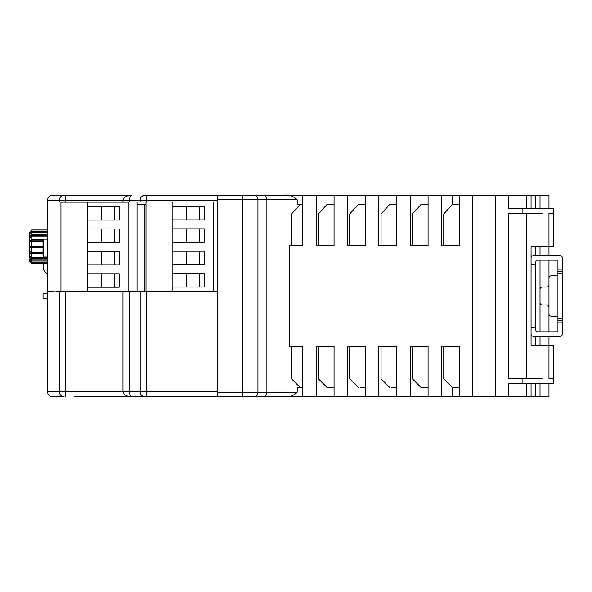 <?xml version="1.0" encoding="UTF-8"?>
<svg xmlns="http://www.w3.org/2000/svg" width="592" height="592" viewBox="0 0 592 592"><rect width="100%" height="100%" fill="white"/><g stroke="black" fill="none" stroke-linecap="round" stroke-linejoin="round"><path stroke-width="0.89" d="M391.749 387.782L396.736 387.782M553.446 378.828L548.969 378.828L548.969 345.476L553.446 345.476L553.446 383.305L522.107 383.305L522.107 378.828L542.997 378.828L542.997 345.476L531.061 345.476L531.061 246.524L531.061 345.476M548.969 336.293L548.969 345.476L542.997 345.476M302.719 387.782L297.177 387.782L297.177 392.259C293.218 396.048 288.482 397.543 282.954 396.736L217.649 396.736L217.649 392.259L242.927 392.259L242.927 199.741L217.649 199.741L217.649 392.259M248.988 396.736L316.15 396.736L316.15 346.372L334.058 346.372L318.385 346.372L318.385 378.828L327.339 387.782L334.058 387.782M360.04 387.782L365.397 387.782M316.15 396.736L410.175 396.736L410.175 346.372L428.083 346.372L412.409 346.372L412.409 378.828L421.363 387.782L428.083 387.782M459.422 387.782L452.369 387.782L452.369 396.736L548.969 396.736L548.969 383.305M365.397 195.264L365.397 245.628L347.489 245.628L347.489 195.264L396.736 195.264L396.736 245.628L378.828 245.628L378.828 195.264M396.736 204.218L389.921 204.218L381.07 213.978L381.07 245.628L396.736 245.628M410.175 195.264L428.083 195.264L428.083 245.628L410.175 245.628L410.175 195.264L396.736 195.264M428.083 204.218L421.26 204.218L412.409 213.978L412.409 245.628L428.083 245.628M428.083 195.264L452.369 195.264L452.369 204.218L459.422 204.218M441.514 195.264L441.514 245.628L459.422 245.628L459.422 195.264L452.369 195.264M452.599 204.218L443.748 213.978L443.748 245.628L459.422 245.628M248.988 195.264L302.719 195.264L302.719 245.628L289.281 245.628L289.281 346.372L302.719 346.372L291.523 346.372L291.523 378.828L300.477 387.782M300.373 204.218L291.523 213.978L291.523 245.628L302.719 245.628M217.649 199.741L217.649 195.264L282.954 195.264C288.482 194.457 293.218 195.952 297.177 199.741L297.177 204.218L302.719 204.218M263.418 195.264C265.519 195.545 266.674 197.04 266.896 199.741L266.896 392.259C266.674 394.96 265.519 396.455 263.418 396.736M316.15 195.264L334.058 195.264L334.058 245.628L316.15 245.628L316.15 195.264L282.954 195.264M334.058 204.218L327.235 204.218L318.385 213.978L318.385 245.628L334.058 245.628M365.397 204.218L358.574 204.218L349.731 213.978L349.731 245.628L365.397 245.628M412.409 213.978L421.26 204.218M381.07 213.978L389.921 204.218L391.749 204.218M349.731 213.978L358.574 204.218L360.04 204.218M318.385 213.978L327.235 204.218M459.422 195.264L526.584 195.264L526.584 208.695M548.969 208.695L548.969 195.264L526.584 195.264M74.37 195.264L131.861 195.264C130.41 195.575 129.604 197.217 129.448 200.185L129.448 201.976L140.186 201.976L140.186 200.185L122.973 200.185C123.536 197.217 126.503 195.575 131.861 195.264L52.436 195.264C49.462 195.575 47.819 197.217 47.508 200.185C47.819 197.217 49.462 195.575 52.436 195.264M334.058 195.264L347.489 195.264M410.175 396.736L452.369 396.736M302.719 346.372L302.719 396.736L282.954 396.736M74.37 396.736L217.649 396.736L74.37 396.736M508.669 396.736L508.669 383.305L522.107 383.305M508.669 195.264L508.669 208.695L553.446 208.695L553.446 213.172L548.969 213.172L548.969 255.707M522.107 378.828L508.669 378.828L508.669 213.172L542.997 213.172L542.997 246.524L553.446 246.524L553.446 213.172M522.107 213.172L522.107 208.695M495.238 195.264L495.238 396.736M526.584 213.172L526.584 378.828M526.584 383.305L526.584 396.736M531.061 246.524L542.997 246.524M531.061 383.305L531.061 396.736M531.061 195.264L531.061 208.695M137.055 204.218L146.009 204.218M334.058 346.372L334.058 396.736M349.731 378.828L358.685 387.782L349.731 378.828L349.731 346.372L365.397 346.372L365.397 396.736M365.397 346.372L347.489 346.372L347.489 396.736M381.07 378.828L390.024 387.782L381.07 378.828L381.07 346.372L396.736 346.372L396.736 396.736M396.736 346.372L378.828 346.372L378.828 396.736M428.083 346.372L428.083 396.736M441.514 396.736L441.514 346.372L459.422 346.372L443.748 346.372L443.748 378.828L452.702 387.782M459.422 346.372L459.422 396.736M412.409 378.828L421.363 387.782M318.385 378.828L327.339 387.782M472.853 195.264L472.853 396.736M535.538 195.264L535.538 208.695M535.538 246.524L535.538 255.707M557.923 273.615L557.923 260.184L537.773 260.184A2.242 2.242 0 0 0 535.538 262.419L535.538 329.581A2.242 2.242 0 0 0 537.773 331.816A2.242 2.242 0 0 1 535.538 329.581A2.242 2.242 0 0 0 537.773 331.816L557.923 331.816L557.923 318.385L562.4 318.385L562.4 273.615L557.923 273.615L557.923 318.385M535.538 336.293L535.538 345.476M535.538 383.305L535.538 396.736M540.015 195.264L540.015 208.695M540.015 246.524L540.015 255.707M540.015 260.184L540.015 331.816M540.015 336.293L540.015 345.476M540.015 383.305L540.015 396.736M548.969 260.184L548.969 331.816M242.927 396.736L242.927 392.259L257.942 392.259L257.942 199.741L242.927 199.741L242.927 195.264M253.813 195.264C256.321 195.515 257.698 197.003 257.942 199.741L297.177 199.741M297.177 392.259L257.942 392.259C257.698 394.997 256.321 396.485 253.813 396.736M43.031 256.602L43.031 239.582L43.482 239.138L43.482 257.046L43.031 256.602M29.6 246.753L29.6 246.191L31.842 246.191L31.842 247.308L29.6 247.308L29.6 246.753M43.031 246.191L31.842 246.191L31.842 241.277L43.031 241.277M217.649 195.264L144.936 195.264A4.928 4.751 -90 0 0 140.186 200.185L146.661 200.185L146.661 201.976L217.649 201.976L217.649 291.523L146.661 291.523L146.661 391.815L217.649 391.815L217.649 291.523M64.084 396.736L52.436 396.736L64.084 396.736A4.928 4.669 -90 0 1 59.407 391.815L59.407 291.967L47.508 291.523L47.508 201.976L59.407 201.976L59.407 200.185L47.508 200.185L47.508 201.976M43.031 239.812L31.842 239.812L31.842 240.848L29.6 241.699L29.6 246.191L29.6 232.197L31.842 229.962L29.6 232.212M29.6 257.942L29.6 247.308L29.6 251.8L31.842 252.651L31.842 253.687L29.6 252.828L29.6 256.632L31.842 258.223L31.842 259.007L29.6 257.424L29.6 257.942M47.508 263.529L31.842 263.529L29.6 261.287L29.6 258.933L31.842 261.005L47.508 261.005M47.508 236.075L31.842 236.075L31.842 239.812L29.6 240.67L29.6 236.867L31.842 235.283L31.842 234.491L47.508 234.491M47.508 232.493L31.842 232.493L31.842 234.491L29.6 236.075L29.6 235.557M47.508 258.223L31.842 258.223M47.508 259.007L31.842 259.007L31.842 261.005M43.031 247.308L31.842 247.308L31.842 252.229L29.6 251.371M43.031 252.651L31.842 252.651M43.031 253.687L31.842 253.687L31.842 257.431L29.6 255.84M43.031 240.848L31.842 240.848M47.508 235.283L31.842 235.283M47.508 231.035L31.842 231.035L29.6 233.529M47.508 231.457L31.842 231.457M47.508 229.97L31.842 229.97L47.508 229.962M31.842 263.529L47.508 263.536M47.508 262.041L31.842 262.041L31.842 262.471L29.6 260.399M47.508 262.471L31.842 262.471M29.6 259.969L31.842 262.041M29.6 233.1L31.842 231.035M29.6 234.565L31.842 232.493M29.6 237.658L31.842 236.075M29.6 242.128L31.842 241.277M43.031 252.229L31.842 252.229M47.508 257.431L31.842 257.431M47.508 293.588L43.031 293.588L43.031 298.642L47.508 298.642M122.973 291.967L65.779 291.967L65.779 391.815L129.448 391.815C129.604 394.783 130.41 396.425 131.861 396.736C126.503 396.425 123.536 394.783 122.973 391.815L122.973 291.967L129.448 291.967L129.448 391.815L140.186 391.815L140.186 291.523L128.101 291.523L128.101 291.967M140.186 291.523L146.661 291.523M128.101 291.523L128.101 201.976M137.055 291.523L137.055 201.976M146.661 195.264L146.661 200.185L217.649 200.185L217.649 201.976M213.172 291.523L213.172 201.976M59.407 291.967L65.779 291.967M65.779 396.736L65.779 391.815L47.508 391.815C47.819 394.783 49.462 396.425 52.436 396.736C49.462 396.425 47.819 394.783 47.508 391.815L47.508 291.523M60.939 291.523L56.462 291.523M129.448 201.976L59.407 201.976M146.661 201.976L140.186 201.976M557.923 316.15L551.204 316.15A2.242 2.242 0 0 1 548.969 313.908L548.969 307.196A2.242 2.242 0 0 0 546.727 304.954L542.25 304.954A2.242 2.242 0 0 1 540.015 302.719L540.015 289.281A2.242 2.242 0 0 1 542.25 287.046L546.727 287.046A2.242 2.242 0 0 0 548.969 284.804L548.969 278.092A2.242 2.242 0 0 1 551.204 275.85L557.923 275.85M531.061 257.942A2.242 2.242 0 0 1 533.296 255.707L560.158 255.707A2.242 2.242 0 0 1 562.4 257.942L562.4 273.615M535.538 264.661L531.061 264.661M535.538 262.419A2.242 2.242 0 0 1 537.773 260.184A2.242 2.242 0 0 0 535.538 262.419M533.296 255.707L537.773 255.707M531.061 334.058A2.242 2.242 0 0 0 533.296 336.293L537.773 336.293M562.4 318.385L562.4 334.058A2.242 2.242 0 0 1 560.158 336.293L533.296 336.293M531.061 327.339L535.538 327.339M557.923 320.627L562.4 320.627L557.923 320.627M557.923 271.373L562.4 271.373M146.009 201.976L146.009 291.523M172.871 287.046L204.218 287.046L204.218 273.615L172.871 273.615L172.871 291.523M172.871 201.976L172.871 219.884L204.218 219.884L204.218 206.453L172.871 206.453M172.871 219.884L172.871 242.269L204.218 242.269L204.218 228.838L172.871 228.838M172.871 242.269L172.871 264.661L204.218 264.661L204.218 251.23L172.871 251.23M172.871 264.661L172.871 273.615M186.302 206.453L186.302 219.884M199.741 219.884L199.741 206.453M186.302 228.838L186.302 242.269M199.741 242.269L199.741 228.838M186.302 251.23L186.302 264.661M199.741 264.661L199.741 251.23M186.302 273.615L186.302 287.046M199.741 287.046L199.741 273.615M101.239 291.693L128.101 291.745M101.239 291.745L74.37 291.693M60.939 291.693L128.101 291.693L128.101 202.146L60.939 202.146L60.939 291.745L74.37 291.745M144.263 204.218L144.263 291.523M87.808 287.216L119.147 287.216L119.147 273.778L87.808 273.778L87.808 291.693M87.808 202.146L87.808 220.054L119.147 220.054L119.147 206.623L87.808 206.623M87.808 220.054L87.808 242.439L119.147 242.439L119.147 229.008L87.808 229.008M87.808 242.439L87.808 264.824L119.147 264.824L119.147 251.393L87.808 251.393M87.808 264.824L87.808 273.778M101.239 206.623L101.239 220.054M114.67 220.054L114.67 206.623M101.239 229.008L101.239 242.439M114.67 242.439L114.67 229.008M101.239 251.393L101.239 264.824M114.67 264.824L114.67 251.393M101.239 273.778L101.239 287.216M114.67 287.216L114.67 273.778M144.936 396.736A4.928 4.751 -90 0 1 140.186 391.815L146.661 391.815L146.661 396.736M65.779 195.264L65.779 201.976M122.973 201.976L122.973 200.185L59.407 200.185A4.928 4.669 -90 0 1 64.084 195.264M557.923 269.138L562.4 269.138M562.4 322.862L557.923 322.862M43.482 257.046L47.508 257.046M43.564 263.536A8.91 8.91 0 0 0 47.508 274.155M29.6 261.301L31.842 263.536M43.482 239.138L47.508 239.138"/></g></svg>
